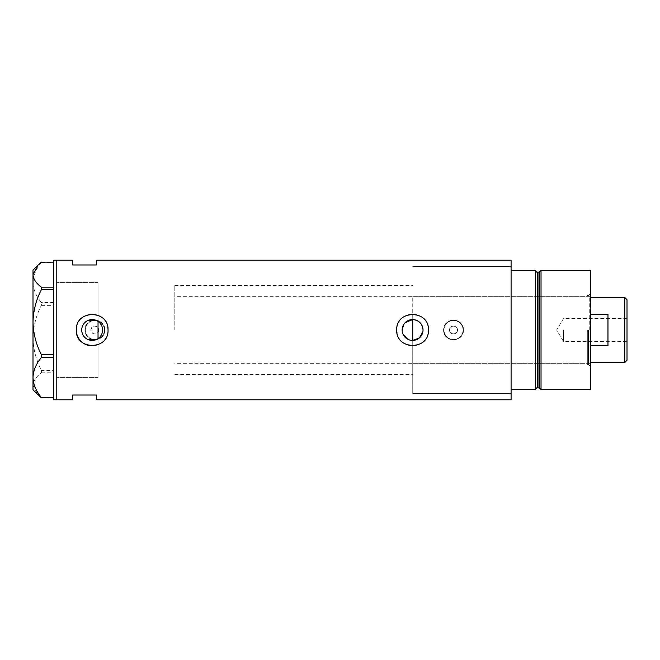 <?xml version="1.0" encoding="UTF-8"?>
<svg xmlns="http://www.w3.org/2000/svg" width="660" height="660" viewBox="0 0 660 660"><rect width="100%" height="100%" fill="white"/><g stroke="black" fill="none" stroke-linecap="round" stroke-linejoin="round"><path stroke-width="0.49" stroke-dasharray="3.3 2.47" d="M95.518 320.116L98.035 321.37L98.035 285.582L98.035 327.624L98.035 282.414L98.035 332.376C94.537 334.95 92.161 334.158 90.898 330A3.968 3.968 0 0 1 94.867 326.032A3.968 3.968 0 0 1 98.827 330L98.035 332.376L98.035 377.586L98.035 338.629L99.932 336.971M412.748 340.436L412.748 319.564M410.677 340.263L408.697 339.685M402.963 334.034L402.361 332.062M402.204 331.039L402.146 330M102.292 327.467L102.292 332.524M101.912 333.737L100.724 335.973M457.479 330A3.968 3.968 0 0 1 453.511 333.968A3.968 3.968 0 0 1 449.551 330C449.303 324.885 457.727 324.885 457.479 330C457.727 335.107 449.311 335.123 449.551 330A3.968 3.968 0 0 1 453.511 326.032A3.968 3.968 0 0 1 457.479 330M98.827 330A3.968 3.968 0 0 1 94.867 333.968A3.968 3.968 0 0 1 90.898 330C92.153 325.842 94.537 325.05 98.035 327.624L98.827 330M85.346 330A9.52 9.52 0 0 1 94.867 320.479A9.52 9.52 0 0 1 104.379 330A9.52 9.52 0 0 1 94.867 339.521A9.52 9.52 0 0 1 85.346 330A9.52 9.52 0 0 1 94.867 320.479A9.52 9.52 0 0 1 104.379 330A9.52 9.52 0 0 1 94.867 339.521A9.52 9.52 0 0 1 85.346 330M443.998 330A9.52 9.52 0 0 1 453.511 320.479A9.52 9.52 0 0 1 463.031 330A9.52 9.52 0 0 1 453.511 339.521A9.52 9.52 0 0 1 443.998 330A9.52 9.52 0 0 1 453.511 320.479A9.52 9.52 0 0 1 463.031 330A9.52 9.52 0 0 1 453.511 339.521A9.52 9.52 0 0 1 443.998 330M104.775 330C105.394 342.771 84.348 342.812 84.95 330C84.331 317.212 105.394 317.204 104.775 330A9.916 9.916 0 0 1 94.867 339.916A9.916 9.916 0 0 1 84.95 330A9.916 9.916 0 0 1 94.867 320.084A9.916 9.916 0 0 1 104.775 330M463.427 330C464.046 342.771 443 342.812 443.603 330C442.984 317.212 464.038 317.204 463.427 330A9.916 9.916 0 0 1 453.511 339.916A9.916 9.916 0 0 1 443.603 330A9.916 9.916 0 0 1 453.511 320.084A9.916 9.916 0 0 1 463.427 330M422.829 332.013L423.027 330M81.823 328.589L81.823 331.411M82.112 332.805L82.582 334.133M83.226 335.387L84.991 337.582M86.081 338.481L87.277 339.215M95.518 339.883L98.035 338.629M89.009 345.543A15.865 15.865 0 0 0 108.025 330M397.031 333.102A15.865 15.865 0 0 0 428.142 333.11M511.096 260.205L511.096 393.451L412.748 393.451L412.748 330L412.748 393.451L511.096 393.451L511.096 266.549L511.096 399.795M56.793 330L56.793 399.795L56.793 330M96.451 260.205L96.451 264.965L72.658 264.965L72.658 260.205M72.658 399.795L72.658 395.035L96.451 395.035L96.451 399.795M511.096 330L511.096 266.549L511.096 330L511.096 270.517L535.681 270.517L535.681 389.483L535.681 270.517L535.681 389.483L511.096 389.483L511.096 330M87.269 320.785L86.081 321.519M84.991 322.426L83.226 324.613M82.582 325.867L82.112 327.195M428.142 326.898A15.865 15.865 0 0 0 396.8 328.441M107.72 326.898A15.865 15.865 0 0 0 76.378 328.441M99.041 322.146L99.941 323.029M101.384 325.108L101.912 326.254M403.945 324.142L405.265 322.567M56.793 373.981L56.793 282.414L56.793 373.981M53.625 399.795L53.625 260.205M41.39 262.135L41.39 262.54C36.127 268.777 33.33 275.443 33 282.529C33.297 289.517 36.094 296.183 41.39 302.511L41.39 305.357C36.127 315.513 33.33 326.345 33 337.87C33.297 349.239 36.094 360.079 41.39 370.384L41.39 372.817C36.102 376.769 33.305 380.944 33 385.341L37.909 394.787M41.39 262.54L53.625 262.54L53.625 302.511L41.39 302.511M41.39 305.357L53.625 305.357L53.625 370.384L41.39 370.384M41.39 372.817L53.625 372.817L53.625 397.864L53.625 262.54M33 270.122L33 389.878M53.625 372.817L53.625 370.384M53.625 305.357L53.625 302.511M590.518 389.483L590.518 270.517M588.456 330L588.456 364.501L588.456 330M587.342 330L587.342 364.501L587.342 330M539.731 271.516L539.731 388.484M541.035 389.483L541.035 270.517M590.518 330L590.518 293.436L590.518 330M412.748 330L412.748 296.686L412.748 330M627 360.294L627 299.706M624.781 297.478L624.781 362.522M563.549 330L563.549 341.5L563.549 330M590.518 345.625L590.518 362.522L590.518 345.625L607.967 345.625L607.967 314.375L607.967 345.625L607.967 314.375L590.518 314.375M589.726 330L589.726 296.686L589.726 330M174.809 330L174.809 285.582L174.809 330M98.035 330L98.035 285.582L98.035 330M627 330L627 318.5L627 330M538.964 272.101L538.964 387.899M537.265 387.899L537.265 272.101M174.809 374.418L412.748 374.418M98.035 377.586L56.793 377.586L98.035 377.586M98.035 282.414L56.793 282.414L98.035 282.414M412.748 266.549L511.096 266.549L412.748 266.549M174.809 285.582L412.748 285.582M587.342 364.501L588.456 364.501L590.518 366.564M412.748 363.313L587.342 363.313M587.342 295.498L588.456 295.498L590.518 293.436M412.748 296.686L587.342 296.686M627 318.5L563.549 318.5L556.644 330L563.549 341.5L627 341.5M590.518 297.478L589.726 296.686L174.809 296.686M590.518 362.522L589.726 363.313L174.809 363.313"/><path stroke-width="0.99" d="M422.829 332.013L419.281 338.011L412.748 340.436L410.677 340.263M408.697 339.685L402.963 334.034M402.361 332.062L402.204 331.039M102.292 332.524L101.912 333.737M100.724 335.973L99.932 336.971M423.027 330A10.436 10.436 0 0 0 412.591 319.564A10.436 10.436 0 0 0 402.146 330A10.436 10.436 0 0 0 412.591 340.436A10.436 10.436 0 0 0 423.027 330C422.433 323.738 419.009 320.257 412.748 319.564L405.265 322.567M81.733 330A10.436 10.436 0 0 0 92.169 340.436A10.436 10.436 0 0 0 102.605 330A10.436 10.436 0 0 0 92.169 319.564A10.436 10.436 0 0 0 81.733 330M81.823 331.411L82.112 332.805M82.582 334.133L83.226 335.387M84.991 337.582L86.081 338.481M87.277 339.215L95.518 339.883M76.378 328.441A15.865 15.865 0 0 0 76.304 330C75.314 350.443 108.999 350.493 108.025 330C109.015 309.54 75.322 309.532 76.304 330A15.865 15.865 0 0 0 89.009 345.543M396.8 328.441A15.865 15.865 0 0 0 396.726 330C395.736 350.443 429.421 350.493 428.447 330C429.437 309.54 395.744 309.532 396.726 330A15.865 15.865 0 0 0 397.031 333.102M428.142 333.11A15.865 15.865 0 0 0 428.142 326.898M96.451 264.965L96.451 260.205L511.096 260.205L511.096 389.483L535.681 389.483L535.681 270.517L511.096 270.517L511.096 399.795L96.451 399.795L96.451 395.035L72.658 395.035L72.658 399.795L56.793 399.795L56.793 260.205L56.793 399.795L53.625 399.795L53.625 260.205L72.658 260.205L72.658 264.965L96.451 264.965M95.518 320.116L87.269 320.785M86.081 321.519L84.991 322.426M83.226 324.613L82.582 325.867M82.112 327.195L81.823 328.589M108.025 330A15.865 15.865 0 0 0 107.72 326.898M98.035 338.629L98.035 321.37L99.041 322.146M99.941 323.029L101.384 325.108M101.912 326.254L102.292 327.467M402.146 330L403.945 324.142M53.625 397.864L41.39 397.46C36.127 391.223 33.33 384.557 33 377.471C33.297 370.483 36.094 363.817 41.39 357.489L41.39 354.643C36.127 344.487 33.33 333.655 33 322.129C33.297 310.761 36.094 299.921 41.39 289.616L41.39 287.183C36.102 283.231 33.305 279.056 33 274.659L37.909 265.213L41.39 262.135L53.625 262.135M37.909 265.213L33 270.122L33 389.878L41.39 397.864M41.39 397.46L53.625 397.46M53.625 357.489L41.39 357.489M41.39 354.643L53.625 354.643M53.625 289.616L41.39 289.616M41.39 287.183L53.625 287.183M412.748 340.436L412.748 319.564M538.964 387.899L537.265 387.899L537.265 272.101L538.964 272.101L538.964 387.899L539.731 388.484L539.731 271.516L541.035 270.517L541.035 389.483L590.518 389.483L590.518 270.517L541.035 270.517M624.781 297.478L627 299.706L627 360.294L624.781 362.522L624.781 297.478L590.518 297.478M590.518 345.625L607.967 345.625L607.967 314.375L590.518 314.375M537.265 387.899C536.902 387.478 536.374 388.006 535.681 389.483M537.265 272.101C536.827 272.473 536.299 271.945 535.681 270.517M538.964 272.101L539.731 271.516M539.731 388.484L541.035 389.483M624.781 362.522L590.518 362.522"/></g></svg>
